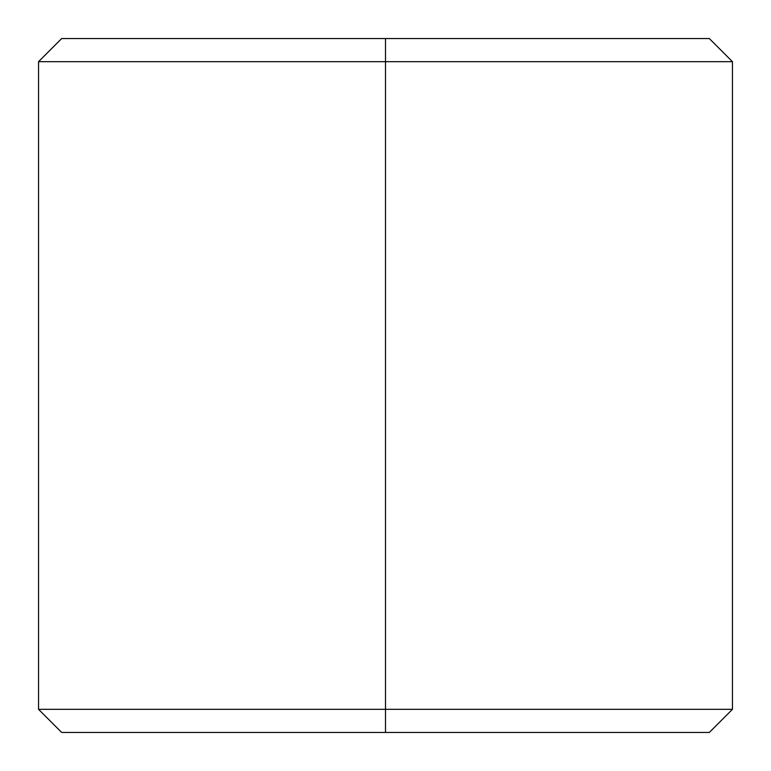 <?xml version="1.0" encoding="UTF-8"?>
<svg xmlns="http://www.w3.org/2000/svg" width="771" height="771" viewBox="0 0 771 771"><rect width="100%" height="100%" fill="white"/><g stroke="black" fill="none" stroke-linecap="round" stroke-linejoin="round"><path stroke-width="1.16" d="M385.5 709.32L385.5 732.45L709.32 732.45L385.5 732.45L385.5 709.32L732.45 709.32L385.5 709.32L385.5 61.68L385.5 709.32L38.55 709.32L385.5 709.32M709.32 38.55L385.5 38.55L709.32 38.55L732.45 61.68L385.5 61.68L732.45 61.68L732.45 709.32L709.32 732.45M385.5 38.55L385.5 61.68L385.5 38.55L61.68 38.55L385.5 38.55M61.68 732.45L385.5 732.45L61.68 732.45L38.55 709.32L38.55 61.68L385.5 61.68L38.55 61.68L61.68 38.55"/></g></svg>
